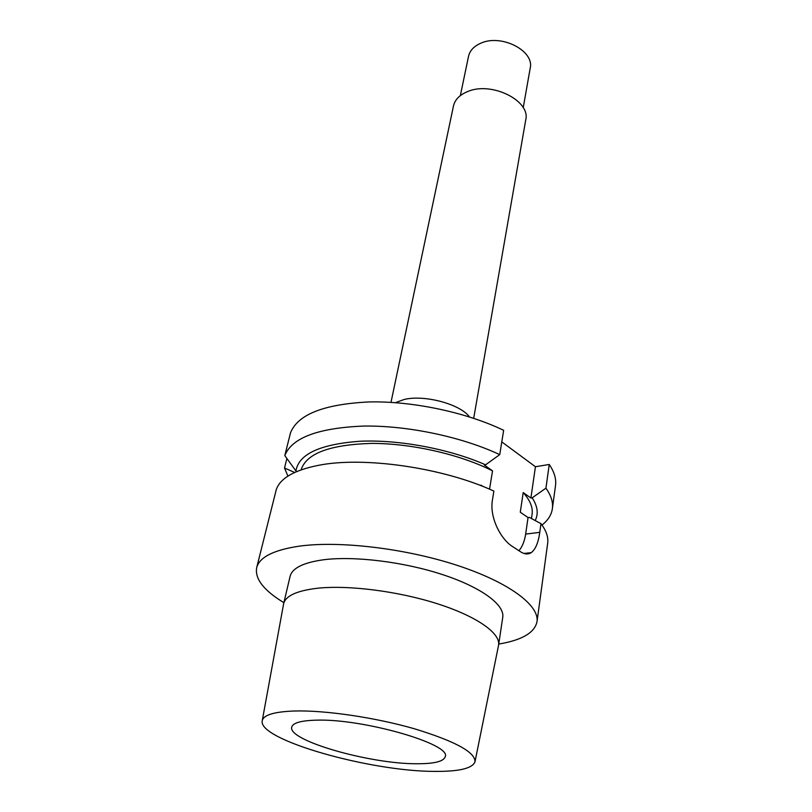 <?xml version="1.0" encoding="UTF-8"?>
<svg xmlns="http://www.w3.org/2000/svg" width="812" height="812" viewBox="0 0 812 812"><rect width="100%" height="100%" fill="white"/><g stroke="black" fill="none" stroke-linecap="round" stroke-linejoin="round"><path stroke-width="1.22" d="M552.363 508.718C553.246 502.313 551.104 495.462 545.938 488.174L549.247 464.474C554.332 471.945 556.423 478.978 555.509 485.576L552.363 508.718C551.449 514.909 547.988 520.35 542 525.039M549.247 464.474L535.433 466.727L501.786 441.89M485.596 464.819C449.574 448.975 399.331 439.515 360.447 441.231C320.212 444.113 298.704 454.02 295.933 470.95L284.799 455.593L290.483 432.897C297.7 414.485 323.887 404.163 369.044 401.94C412.516 400.945 466.189 412.293 503.653 430.309L499.735 454.629L485.596 464.819L484.307 465.032L492.529 470.858C460.191 454.415 411.227 443.261 371.368 443.413C329.794 444.671 306.378 453.451 301.14 469.752L301.12 469.843M390.988 402.366L453.472 105.986C454.943 99.673 459.602 94.892 467.468 91.624C491.27 81.038 530.825 100.668 525.74 119.902L473.69 418.302M460.343 95.613L468.534 56.322C469.843 50.608 473.903 46.254 480.694 43.259C501.136 33.607 534.702 50.851 530.195 68.198L523.212 107.722M315.817 720.183C362.294 718.295 451.746 744.107 445.24 756.642C443.788 761.453 434.329 763.818 416.891 763.747C370.028 764.082 287.225 740.483 291.752 727.085C292.868 722.913 300.887 720.62 315.817 720.183M294.482 710.997C273.898 711.748 263.129 715.078 262.195 720.985C258.47 739.986 370.384 771.471 434.613 771.39C458.77 771.623 472.219 768.477 474.949 761.95C475.67 752.399 455.481 741.336 414.414 728.77C375.073 717.453 325.094 710.124 294.482 710.997M475.061 761.443L498.598 645.063C500.568 633.248 476.877 616.379 437.506 603.793C398.195 591.197 348.297 584.873 317.259 588.264C296.867 590.7 285.662 595.835 283.642 603.671L262.286 720.467M283.642 603.671L290.097 576.347C292.218 568.085 303.404 562.554 323.653 559.752C354.479 555.824 403.838 561.863 442.631 574.622C481.506 587.38 504.81 604.838 502.75 617.303L498.598 645.063M283.885 602.666C263.809 590.497 254.735 578.844 256.663 567.72C259.393 557.215 273.542 550.028 299.11 546.182C339.193 540.579 405.117 548.333 456.973 565.294C508.931 582.255 539.554 605.387 537.006 621.708C534.661 632.751 521.913 640.201 498.751 644.048M256.663 567.72L276.293 489.555C280.191 478.309 294.137 470.249 318.142 465.398C363.299 456.171 443.281 467.631 493.869 491.087L492.437 500.009C489.271 517.711 501.177 539.889 512.92 546.78L519.792 551.287C524.197 554.291 528.003 554.748 531.231 552.637C535.524 549.379 538.366 542.609 539.767 532.337L540.975 523.659C546.273 530.672 548.506 537.229 547.664 543.329L537.006 621.708M482.856 486.429L480.958 485.119L480.877 485.647M540.975 523.659L529.333 517.396L528.054 517.569L520.279 512.21L523.202 492.569C530.094 500.283 533.058 507.5 532.093 514.229L531.474 518.533M287.925 476.116L284.515 468.027L294.654 472.452M286.88 458.536L284.515 468.027M284.799 455.593C291.894 437.749 318.202 427.904 363.725 426.067C407.573 425.407 461.825 436.836 499.735 454.629M545.938 488.174L532.164 497.827L530.896 498.01L523.202 492.569M535.189 520.533C538.64 513.742 537.625 506.17 532.164 497.827M296.827 471.498L295.933 470.95M489.545 489.189L492.529 470.858M528.054 517.569L525.648 534.103L539.767 532.337M530.896 498.01L535.433 466.727M518.98 550.719C522.37 546.618 524.593 541.076 525.648 534.103M395.403 402.661L404.224 399.463C424.483 394.48 460.343 404.163 469.478 416.932M524.004 553.459L531.231 552.637"/></g></svg>
